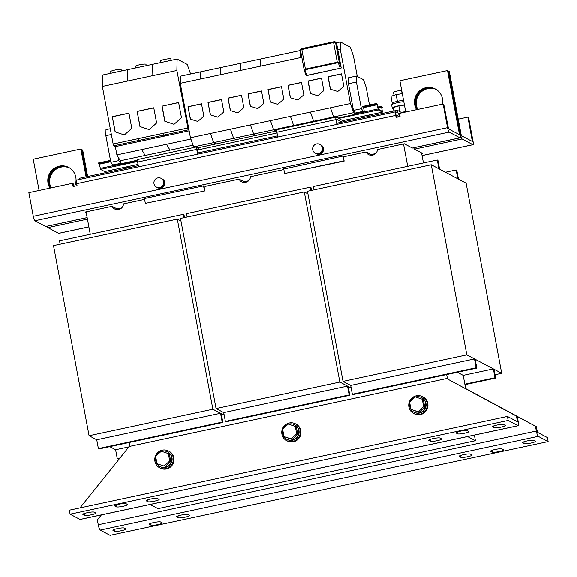 <?xml version="1.0" encoding="UTF-8"?>
<svg xmlns="http://www.w3.org/2000/svg" width="577" height="577" viewBox="0 0 577 577"><rect width="100%" height="100%" fill="white"/><g stroke="black" fill="none" stroke-linecap="round" stroke-linejoin="round"><path stroke-width="0.87" d="M282.845 430.341A8.244 8.028 -62.1 0 0 286.856 439.299L287.187 439.479A8.244 8.028 -62.1 0 0 298.98 430.492A8.244 8.028 -62.1 0 0 294.897 424.903L294.566 424.722A8.244 8.028 -62.1 0 0 288.587 424.153M286.856 439.299A8.244 8.028 -62.1 0 0 298.648 430.312A8.244 8.028 -62.1 0 0 294.566 424.722M287.865 424.405A8.244 8.028 -62.1 0 0 283.66 428.17M433.204 438.563A5.77 0.829 -10.6 0 1 439.919 437.986L441.571 438.859A5.77 0.829 -10.6 0 1 441.686 438.989A5.77 0.829 -10.6 0 1 436.674 440.763A5.77 0.829 -10.6 0 1 430.456 441.239L428.805 440.359A5.77 0.829 -10.6 0 1 428.689 440.237A5.77 0.829 -10.6 0 1 433.204 438.563M460.424 431.142A5.77 0.829 -10.6 0 1 467.132 430.565L468.784 431.437A5.77 0.829 -10.6 0 1 468.906 431.567A5.77 0.829 -10.6 0 1 463.886 433.341A5.77 0.829 -10.6 0 1 457.676 433.817L456.025 432.945A5.77 0.829 -10.6 0 1 455.909 432.815A5.77 0.829 -10.6 0 1 460.424 431.142M496.862 425.061A5.77 0.829 -10.6 0 1 503.57 424.484L505.221 425.357A5.77 0.829 -10.6 0 1 505.344 425.487A5.77 0.829 -10.6 0 1 500.324 427.261A5.77 0.829 -10.6 0 1 494.114 427.737L492.462 426.865A5.77 0.829 -10.6 0 1 492.347 426.735A5.77 0.829 -10.6 0 1 496.862 425.061M150.669 499.026A5.77 0.829 -10.6 0 1 157.384 498.449L159.036 499.321A5.77 0.829 -10.6 0 1 159.151 499.451A5.77 0.829 -10.6 0 1 154.138 501.225A5.77 0.829 -10.6 0 1 147.928 501.701L146.277 500.829A5.77 0.829 -10.6 0 1 146.154 500.699A5.77 0.829 -10.6 0 1 150.669 499.026M119.158 504.175A5.77 0.829 -10.6 0 1 125.873 503.598L127.524 504.471A5.77 0.829 -10.6 0 1 127.64 504.601A5.77 0.829 -10.6 0 1 122.627 506.375A5.77 0.829 -10.6 0 1 116.41 506.851L114.758 505.979A5.77 0.829 -10.6 0 1 114.643 505.849A5.77 0.829 -10.6 0 1 119.158 504.175M87.343 512.701A5.77 0.829 -10.6 0 1 94.058 512.124L95.71 512.996A5.77 0.829 -10.6 0 1 95.825 513.126A5.77 0.829 -10.6 0 1 90.813 514.9A5.77 0.829 -10.6 0 1 84.603 515.376L82.951 514.504A5.77 0.829 -10.6 0 1 82.828 514.374A5.77 0.829 -10.6 0 1 87.343 512.701M160.608 62.612L160.305 61.003A5.359 0.765 -10.6 0 1 164.503 59.445A5.359 0.765 -10.6 0 1 170.842 59.027L171.095 60.369M417.048 109.601A14.425 14.05 117.9 0 1 426.612 88.043A14.425 14.05 117.9 0 1 435.649 89.146M442.451 104.163A14.425 14.05 -62.1 0 0 435.318 88.973A14.425 14.05 -62.1 0 0 425.949 87.69A14.425 14.05 -62.1 0 0 416.652 109.688M50.387 188.073A14.425 14.05 117.9 0 1 59.95 166.508A14.425 14.05 117.9 0 1 68.988 167.618M74.613 186.22A14.425 14.05 -62.1 0 0 68.663 167.438A14.425 14.05 -62.1 0 0 59.294 166.162A14.425 14.05 -62.1 0 0 49.99 188.152M185.029 517.194A5.77 0.829 -10.6 0 1 178.322 517.771L176.67 516.898A5.77 0.829 -10.6 0 1 176.555 516.768A5.77 0.829 -10.6 0 1 181.567 514.994A5.77 0.829 -10.6 0 1 187.777 514.518L189.429 515.391A5.77 0.829 -10.6 0 1 189.552 515.521A5.77 0.829 -10.6 0 1 185.029 517.194M157.817 524.608A5.77 0.829 -10.6 0 1 151.102 525.193L149.45 524.313A5.77 0.829 -10.6 0 1 149.335 524.19A5.77 0.829 -10.6 0 1 154.347 522.416A5.77 0.829 -10.6 0 1 160.565 521.94L162.216 522.812A5.77 0.829 -10.6 0 1 162.332 522.942A5.77 0.829 -10.6 0 1 157.817 524.608M121.379 530.696A5.77 0.829 -10.6 0 1 114.664 531.273L113.013 530.4A5.77 0.829 -10.6 0 1 112.897 530.27A5.77 0.829 -10.6 0 1 117.91 528.496A5.77 0.829 -10.6 0 1 124.127 528.02L125.779 528.893A5.77 0.829 -10.6 0 1 125.894 529.022A5.77 0.829 -10.6 0 1 121.379 530.696M467.565 456.724A5.77 0.829 -10.6 0 1 460.857 457.301L459.205 456.429A5.77 0.829 -10.6 0 1 459.083 456.306A5.77 0.829 -10.6 0 1 464.103 454.525A5.77 0.829 -10.6 0 1 470.313 454.056L471.964 454.928A5.77 0.829 -10.6 0 1 472.08 455.051A5.77 0.829 -10.6 0 1 467.565 456.724M499.076 451.575A5.77 0.829 -10.6 0 1 492.369 452.152L490.717 451.279A5.77 0.829 -10.6 0 1 490.594 451.156A5.77 0.829 -10.6 0 1 495.614 449.375A5.77 0.829 -10.6 0 1 501.824 448.906L503.476 449.779A5.77 0.829 -10.6 0 1 503.591 449.901A5.77 0.829 -10.6 0 1 499.076 451.575M530.89 443.049A5.77 0.829 -10.6 0 1 524.183 443.626L522.524 442.754A5.77 0.829 -10.6 0 1 522.409 442.631A5.77 0.829 -10.6 0 1 527.428 440.85A5.77 0.829 -10.6 0 1 533.638 440.381L535.29 441.254A5.77 0.829 -10.6 0 1 535.406 441.376A5.77 0.829 -10.6 0 1 530.89 443.049M401.188 112.385A7.458 1.067 -10.6 0 1 405.689 111.736M283.783 169.075L343.243 156.014L344.404 156.627L366.042 151.989A6.181 6.022 -62.1 0 0 377.517 149.537L404.318 143.803L412.331 148.037A4.126 0.721 77.9 0 0 412.447 148.058L460.064 137.867A4.126 0.721 -102.1 0 1 459.948 137.845L449.13 132.126A4.126 0.721 -102.1 0 1 447.55 127.676L443.129 104.019L443.785 104.372L448.531 128.916L459.35 134.636L459.364 133.922L458.39 134.131M203.926 185.83L204.878 190.937L145.339 203.371L144.438 198.56L203.962 185.823L205.116 186.429L239.066 179.166A6.181 6.022 -62.1 0 0 250.541 176.713L250.533 176.786M86.197 212.567L85.281 212.076L112.082 206.342A6.181 6.022 -62.1 0 0 123.557 203.89L144.596 199.382M69.233 167.756A14.425 14.05 -62.1 0 0 60.448 166.767A14.425 14.05 -62.1 0 0 50.697 188.001M51.122 187.914A14.425 14.05 117.9 0 1 61.112 167.121A14.425 14.05 117.9 0 1 69.55 167.957M435.887 89.291A14.425 14.05 -62.1 0 0 427.11 88.303A14.425 14.05 -62.1 0 0 417.359 109.536M417.784 109.442A14.425 14.05 117.9 0 1 427.766 88.649A14.425 14.05 117.9 0 1 436.212 89.485M392.346 104.322L392.165 103.37A7.458 1.067 -10.6 0 1 392.317 103.095A7.458 1.067 -10.6 0 1 392.439 102.995A7.458 1.067 -10.6 0 1 397.178 101.393A7.458 1.067 -10.6 0 1 397.704 101.278A7.458 1.067 -10.6 0 1 398.007 101.206A7.458 1.067 -10.6 0 1 403.554 100.348M393.435 108.541A8.244 1.183 -10.6 0 1 392.266 108.166A8.244 1.183 -10.6 0 1 398.721 105.779A8.244 1.183 -10.6 0 1 404.405 104.87M392.266 108.166L391.668 104.956A8.244 1.183 -10.6 0 1 398.123 102.569A8.244 1.183 -10.6 0 1 403.806 101.66M394.055 95.292L393.5 92.334A4.126 0.591 -10.6 0 1 393.752 92.06A4.126 0.591 -10.6 0 1 398.209 90.863A4.126 0.591 -10.6 0 1 401.606 90.813L402.14 93.698M110.928 73.25L110.625 71.635A5.359 0.765 -10.6 0 1 114.816 70.077A5.359 0.765 -10.6 0 1 121.163 69.658L121.408 71M135.768 67.935L135.465 66.319A5.359 0.765 -10.6 0 1 139.663 64.761A5.359 0.765 -10.6 0 1 146.003 64.343L146.255 65.684M157.319 187.554A4.948 4.818 -62.1 0 0 157.427 187.612L157.687 187.756A4.948 4.818 -62.1 0 0 164.762 182.361A4.948 4.818 -62.1 0 0 162.31 179.007L162.05 178.87A4.948 4.818 -62.1 0 0 161.942 178.812M157.427 187.612A4.948 4.818 -62.1 0 0 164.503 182.224A4.948 4.818 -62.1 0 0 162.05 178.87M163.19 179.829A4.861 4.739 117.9 0 1 158.863 188.015M159.663 187.539A4.948 4.818 117.9 0 1 153.972 182.072A4.948 4.818 117.9 0 1 161.077 178.351A4.948 4.818 117.9 0 1 159.663 187.539M161.077 178.351L161.834 178.755A4.948 4.818 117.9 0 1 160.42 187.936A4.948 4.818 117.9 0 1 157.211 187.496L156.454 187.099M413.594 413.392L414.25 413.745A9.477 9.232 -62.1 0 0 427.809 403.41A9.477 9.232 -62.1 0 0 423.114 396.983L422.451 396.63A9.477 9.232 -62.1 0 0 408.898 406.965A9.477 9.232 -62.1 0 0 423.496 412.505A9.477 9.232 -62.1 0 0 422.451 396.63M409.821 403.164A8.244 8.028 -62.1 0 0 413.839 412.129L414.171 412.303A8.244 8.028 -62.1 0 0 425.963 403.316A8.244 8.028 -62.1 0 0 421.874 397.726L421.549 397.553A8.244 8.028 -62.1 0 0 415.57 396.976M413.839 412.129A8.244 8.028 -62.1 0 0 425.631 403.143A8.244 8.028 -62.1 0 0 421.549 397.553M414.849 397.228A8.244 8.028 -62.1 0 0 410.644 400.993M159.627 467.745L160.291 468.098A9.477 9.232 -62.1 0 0 173.85 457.763A9.477 9.232 -62.1 0 0 169.155 451.329L168.491 450.983A9.477 9.232 -62.1 0 0 154.932 461.319A9.477 9.232 -62.1 0 0 169.537 466.858A9.477 9.232 -62.1 0 0 168.491 450.983M286.61 440.568L287.274 440.922A9.477 9.232 -62.1 0 0 300.826 430.586A9.477 9.232 -62.1 0 0 296.131 424.153L295.474 423.806A9.477 9.232 -62.1 0 0 281.915 434.142A9.477 9.232 -62.1 0 0 296.513 439.681A9.477 9.232 -62.1 0 0 295.474 423.806M155.862 457.518A8.244 8.028 -62.1 0 0 159.879 466.476L160.211 466.656A8.244 8.028 -62.1 0 0 171.996 457.669A8.244 8.028 -62.1 0 0 167.914 452.072L167.582 451.899A8.244 8.028 -62.1 0 0 161.61 451.329M159.879 466.476A8.244 8.028 -62.1 0 0 171.665 457.489A8.244 8.028 -62.1 0 0 167.582 451.899M160.882 451.582A8.244 8.028 -62.1 0 0 156.684 455.347M320.776 144.899L321.043 145.036A4.948 4.818 117.9 0 1 321.584 153.316A4.948 4.818 117.9 0 1 316.42 153.785L316.153 153.641A4.948 4.818 -62.1 0 0 323.228 148.253A4.948 4.818 -62.1 0 0 320.668 144.841M316.585 143.94A4.948 4.818 117.9 0 1 322.276 149.407A4.948 4.818 117.9 0 1 315.179 153.129A4.948 4.818 117.9 0 1 316.585 143.94M319.802 144.38L320.56 144.784A4.948 4.818 117.9 0 1 319.153 153.965A4.948 4.818 117.9 0 1 315.936 153.532L315.179 153.129M317.588 154.045A4.861 4.739 -62.1 0 0 321.916 145.858M357.278 76.431L353.463 56.084L350.311 47.191L340.401 41.948L340.25 49.095L350.441 103.528L230.447 129.212L233.649 138.365L213.649 142.642L216.108 143.947M300.53 50.48L220.4 67.632L220.255 74.779L180.255 83.34L190.446 137.773L193.648 146.926L194.492 147.373M180.255 83.34L180.406 76.193L200.407 71.909L200.255 79.056L200.407 71.909L220.4 67.632L220.255 74.772M350.441 103.528L353.643 112.681L233.649 138.365L230.447 129.212L210.446 133.489L213.649 142.642L193.648 146.926M190.446 137.773L210.446 133.489L213.649 142.642M301.814 57.325L220.255 74.779M337.79 49.622L341.137 67.495L339.363 62.871A0.822 0.483 160.5 0 1 338.555 63.549L337.293 62.237L339.363 62.871L335.518 42.352L336.528 42.886L337.79 49.622L340.25 49.095M313.643 121.242L310.44 112.089L313.643 121.242L314.494 121.689M293.643 125.526L290.44 116.366L293.643 125.526L294.494 125.974M273.642 129.803L270.44 120.651L273.642 129.803L276.102 131.102M253.649 134.088L250.447 124.928L253.649 134.08L256.109 135.386M208.008 102.417L210.345 114.873L217.789 117.167L223.833 111.988L221.503 99.532L208.008 102.417L210.504 114.924M221.525 99.648L208.174 102.504M188.015 106.702L190.345 119.15L197.788 121.451L203.832 116.265L201.503 103.81L188.015 106.702L190.504 119.201M201.524 103.932L188.174 106.788M330.34 89.19L337.783 91.491L343.834 86.305L341.497 73.849L328.01 76.741L330.34 89.19M228.009 98.14L230.346 110.596L237.789 112.89L243.833 107.704L241.503 95.248L228.009 98.14L230.497 110.64M241.525 95.371L228.175 98.227M310.339 93.474L317.79 95.768L323.834 90.582L321.497 78.133L308.01 81.018L310.339 93.474M268.009 89.579L270.339 102.035L277.789 104.329L283.834 99.143L281.504 86.687L268.009 89.579L270.498 102.079M281.526 86.81L268.175 89.666M288.01 85.302L290.339 97.751L297.79 100.045L303.834 94.866L301.504 82.41L288.01 85.302L290.498 97.801M301.526 82.525L288.175 85.389M248.009 93.863L250.339 106.312L257.789 108.606L263.833 103.427L261.504 90.971L248.009 93.863L250.497 106.363M261.525 91.087L248.175 93.95M233.649 138.365L236.108 139.663M137.449 160.997L121.877 164.33L120.86 163.789L137.405 160.247M121.293 164.019L113.842 165.613L112.63 164.972L120.788 163.392M110.633 161.221L98.739 163.767L99.417 164.193L100.557 169.422L104.682 171.593L138.054 164.452L104.653 171.585M377.156 104.661L363.546 107.567L362.904 107.228L376.514 104.314L377.185 104.747L378.332 109.976L382.45 112.147L381.649 107.106L382.291 107.372L381.722 107.495M363.546 107.567L364.39 111.988L356.449 113.691L355.244 113.049L363.185 111.354L361.397 108.721L356.406 82.057L356.528 76.041L363.496 79.72L366.15 87.214L369.475 104.985M353.643 112.681L356.398 114.138L356.269 113.59M356.398 114.138L337.934 118.09M157.016 463.692L155.631 456.284L161.286 451.221L168.333 453.565L169.717 460.98L164.063 466.036L157.016 463.692L164.063 466.036M168.333 453.565L169.386 454.128L170.77 461.535L165.116 466.598M170.77 461.535L169.717 460.98M422.292 399.219L423.352 399.774L424.737 407.182L419.082 412.245L410.983 409.345L409.591 401.931L415.252 396.868L422.292 399.219L423.677 406.626L418.022 411.689L410.983 409.345M424.737 407.182L423.677 406.626M419.082 412.245L418.022 411.689M343.748 160.911L284.62 173.562L344.159 161.127L342.846 156.1M283.725 168.751L284.62 173.562M343.207 156.021L344.159 161.127M197.637 154.21L196.735 149.414A2.885 0.505 77.9 0 1 196.714 146.897L137.586 159.555A2.885 0.505 -102.1 0 1 137.665 159.569M138.509 166.861L137.614 162.072A2.885 0.505 -102.1 0 1 137.586 159.555M197.99 154.131L197.139 148.916L198.733 149.746L198.358 147.741L196.786 146.911A2.885 0.505 77.9 0 0 196.714 146.897M277.032 132.991L198.733 149.746M336.405 119.122L342.082 122.086M378.332 109.976L338.649 118.465L336.074 117.102A2.885 0.505 77.9 0 0 335.994 117.088A2.885 0.505 77.9 0 0 336.016 119.605L336.918 124.401M335.994 117.088L276.866 129.746A2.885 0.505 -102.1 0 0 276.895 132.263L277.789 137.052M336.449 119.107L337.271 124.322M338.649 118.465L342.926 120.73L343.142 121.862M276.715 130.972L198.358 147.741M376.514 104.314L376.363 103.514L377.005 103.853L377.351 104.834L378.18 109.176L382.277 111.339L381.476 106.226L382.291 107.372M361.224 116.691L362.976 117.614M363.56 117.492L363.575 116.374M330.441 107.805L333.643 116.965L334.494 117.412M330.441 107.812L333.643 116.965M120.86 163.789L120.297 160.803L116.893 154.924L115.342 146.637L113.77 145.808L113.142 144.026L102.36 86.449L152.04 75.811L152.285 64.393L177.125 59.078L187.208 64.415L190.612 74.007M115.342 146.637L165.022 136.006L163.457 135.177L188.297 129.861L176.879 70.495L152.04 75.811L152.285 64.4L127.438 69.709L127.2 81.126L127.438 69.709L102.598 75.032L102.36 86.449M128.455 167.806L126.702 166.876M118.097 157.009L118.783 160.644L120.571 163.277M110.279 128.743L105.98 129.659L105.858 135.682L110.842 162.346L112.63 164.972M119.251 168.477L126.954 167.013M370.283 114.751L369.799 114.852M364.39 111.988L363.185 111.354M362.904 107.228L362.753 106.428L376.363 103.514M355.244 113.049L353.456 110.423L348.465 83.759L348.595 77.736L356.528 76.041M370.052 114.989L361.866 116.554M340.401 41.948L336.499 42.785M240.4 63.347L240.248 70.495L240.4 63.347M140.182 141.322L138.61 140.492L163.45 135.177L162.822 133.395L187.662 128.08M113.77 145.808L138.61 140.492L137.982 138.711L162.822 133.395L163.457 135.177M193.057 145.231L169.984 150.164L166.573 144.286L141.733 149.609L145.137 155.487L169.984 150.164L166.573 144.286L190.9 139.079M111.361 134.499L105.858 135.682M118.783 160.644L110.842 162.346M120.297 160.803L145.137 155.48L141.733 149.602L116.893 154.924M138.61 140.492L137.982 138.711L113.142 144.026M110.481 160.413L98.588 162.959L98.739 163.767M348.465 83.759L356.406 82.057M353.456 110.423L361.397 108.721M260.4 59.07L260.249 66.218L260.4 59.07M300.401 50.509L300.249 57.657L300.401 50.509M304.281 70.38L300.408 49.824L333.6 42.518L337.293 62.237L305.392 69.067L305.067 70.719A0.822 0.483 160.5 0 1 304.281 70.38L305.392 69.067L301.692 48.627L335.114 41.796A0.822 0.801 117.9 0 1 335.518 42.352L333.6 42.518L333.593 41.796L334.573 41.717A0.822 0.801 117.9 0 1 335.114 41.796L336.117 42.323A0.822 0.801 117.9 0 1 336.528 42.886M304.353 70.582L306.113 75.544L341.195 68.036L306.221 75.688M306.113 75.544L306.675 75.255L306.113 75.544M341.519 73.971L328.176 76.828L330.498 89.24M321.526 78.248L308.176 81.105L310.498 93.524M128.938 113.121L112.277 116.691L115.119 131.888L124.365 134.96L131.787 128.318L128.938 113.121M115.277 131.938L112.277 116.691M112.436 116.778L128.959 113.236M153.778 107.805L137.117 111.375L139.959 126.565L149.205 129.645L156.627 123.002L153.778 107.805M140.117 126.623L137.117 111.375M137.283 111.462L153.799 107.921M304.223 70.206L306.127 75.637M138.292 165.7L79.77 178.228L79.987 179.382M397.704 112.84L397.221 110.286L337.055 123.161M277.573 135.891L197.774 152.97M204.467 190.72L203.566 185.909M204.878 190.937L145.339 203.371M501.701 373.283L466.129 183.212L458.463 179.159L456.811 170.338L456.147 169.991L457.799 178.812L439.595 169.184L437.943 160.363L437.287 160.017L438.938 168.837L431.271 164.784L466.843 354.855L343.034 381.354L350.701 385.407L352.352 394.228L353.016 394.574L476.818 368.083L475.167 359.262L493.371 368.883L495.023 377.704L495.686 378.05L494.035 369.23L501.701 373.283L495.059 374.704M343.034 381.354L307.462 191.283L431.271 164.784M437.287 160.017L313.477 186.508L314.104 189.862M466.843 354.855L474.51 358.908L476.155 367.729L476.818 368.083M495.686 378.05L464.939 384.635M495.023 377.704L464.853 384.159M493.371 368.883L463.201 375.338L457.366 372.244M476.155 367.729L352.352 394.228M474.51 358.908L350.701 385.407M456.147 169.991L445.444 172.278M399.948 111.729L398.844 105.843L404.441 105.093M393.896 111L393.262 107.603L398.844 105.843M397.178 101.393L397.704 101.278M397.394 101.321L396.139 94.585L402.306 93.676M392.223 103.067L390.968 96.33L396.139 94.585M448.661 71.173L460.518 134.535A4.126 0.721 -102.1 0 0 462.098 138.978L472.916 144.697A4.126 0.721 -102.1 0 0 473.032 144.719A4.126 0.721 -102.1 0 0 472.996 141.127L468.567 117.47L467.904 117.117L472.339 141.495L461.499 135.775L461.182 134.881L449.324 71.526L448.235 71.267M413.709 147.784A4.126 0.721 77.9 0 0 414.481 149.169L422.494 153.41L421.7 153.576L421.578 152.919M87.632 176.54L82.67 149.998L81.573 149.739M87.062 176.663L82.006 149.645M47.054 226.256A4.126 0.721 77.9 0 0 47.819 227.641L58.645 233.36A4.126 0.721 77.9 0 0 58.753 233.382L88.887 226.934M458.246 119.187L467.904 117.117M397.221 110.286L402.01 112.818M307.952 193.901L304.288 191.961L339.86 382.032L216.058 408.53L223.717 412.584L225.369 421.405L226.033 421.751L349.835 395.259L348.183 386.431L349.886 387.333M216.058 408.53L180.486 218.459L304.288 191.961M311.501 190.417L310.967 187.539L310.303 187.193L186.501 213.685L187.121 217.039M310.303 187.193L310.931 190.54M339.86 382.032L347.527 386.085L349.179 394.906L349.835 395.259M349.179 394.906L225.369 421.405M347.527 386.085L223.717 412.584M536.271 426.612L537.49 432.317L547.4 437.554L548.15 441.564L538.24 436.327A4.948 0.865 77.9 0 1 536.343 430.99L535.449 426.179L536.271 426.612L465.675 388.559L463.201 375.331M535.449 426.179L465.711 388.775M101.393 514.9L97.362 519.935L98.263 524.745A4.948 0.865 -102.1 0 0 100.153 530.083L110.063 535.319L548.15 441.564M150.121 504.478L157.975 508.633L475.434 440.691L474.381 435.08M467.572 436.537L475.434 440.691M224.035 414.272L221.431 414.827M351.018 387.095L348.414 387.65M447.5 378.952L517.273 416.572L447.5 378.952L446.677 374.531M423.46 162.974L421.7 153.576M398.462 116.915L399.219 116.532L396.406 115.047L396.68 117.297M407.715 166.342L403.525 143.969M39.085 190.489L33.235 159.223L80.852 149.032L81.508 149.385L86.637 176.757M80.852 149.032L86.06 176.879M73.676 186.421L73.164 183.688L72.5 183.342L28.85 192.682L33.278 216.339A4.126 0.721 77.9 0 0 34.851 220.782L45.677 226.509A4.126 0.721 77.9 0 0 45.785 226.523L87.156 217.673M405.739 112.017L399.89 80.758L447.507 70.567L448.17 70.913L460.028 134.275A4.126 0.721 -102.1 0 1 460.064 137.867M447.507 70.567L459.364 133.922M72.5 183.342L73.099 186.544L77.066 185.7L76.691 183.695A4.126 0.721 77.9 0 1 76.654 180.096A4.126 0.721 77.9 0 1 76.77 180.118M443.129 104.019L399.479 113.359L400.077 116.568L396.111 117.419L395.735 115.414A4.126 0.721 -102.1 0 1 395.699 111.823A4.126 0.721 -102.1 0 1 395.808 111.837L398.62 113.323L399.219 116.532M396.644 117.081L398.426 116.705M112.082 206.342L117.138 208.939L121.567 207.994M144.502 198.885L144.041 198.647L144.438 198.56M239.066 179.166L244.121 181.762L248.55 180.817M366.042 151.989L371.105 154.593L375.533 153.641M283.877 169.58L250.541 176.713M86.074 211.91L90.264 234.284M129.219 442.472L129.94 446.302M109.753 446.634L115.602 449.728L117.254 458.549L119.526 458.556M180.976 221.07L177.312 219.137L212.877 409.208L89.074 435.707L96.741 439.761L98.386 448.581L99.049 448.928L222.859 422.429L221.207 413.608L222.91 414.51M89.074 435.707L53.502 245.636L177.312 219.137M184.525 217.594L183.984 214.716L183.32 214.37L59.518 240.861L60.145 244.208M183.32 214.37L183.948 217.717M212.877 409.208L220.544 413.262L222.195 422.083L222.859 422.429M120.002 457.965L117.254 458.549M128.88 446.886L115.602 449.728M222.195 422.083L98.386 448.581M220.544 413.262L96.741 439.761M164.957 121.307L162.123 106.146L178.646 102.605M161.957 106.06L164.798 121.249L174.045 124.329L181.466 117.686L178.618 102.49L162.123 106.146M176.879 70.495L177.125 59.078M189.04 130.251L188.297 129.861M165.022 136.006L189.148 130.842M79.958 507.904L129.226 446.461L446.677 378.519M516.451 416.132L517.353 420.95L516.379 421.16M517.273 416.572L518.175 421.383A4.948 0.865 77.9 0 1 518.218 425.696L80.131 519.451A4.948 0.865 -102.1 0 1 80.001 519.43L70.091 514.186L69.341 510.176L507.421 416.421L517.331 421.664L517.353 420.95M70.091 514.186L508.171 420.431L518.081 425.675A4.948 0.865 77.9 0 0 518.218 425.696M508.171 420.431L507.421 416.421M295.309 426.389L296.369 426.951L297.754 434.358L292.099 439.422L283.999 436.515L282.615 429.108L288.269 424.045L295.309 426.389L296.693 433.803L291.039 438.866L283.999 436.515M292.099 439.422L291.039 438.866M297.754 434.358L296.693 433.803M177.976 515.932L178.322 517.771M150.763 523.346L151.102 525.193M114.318 529.426L114.664 531.273M460.511 455.462L460.857 457.301M492.022 450.312L492.369 452.152M523.837 441.787L524.183 443.626M113.727 165.549L100.21 168.441M137.521 161.51L100.557 169.422M377.985 108.995L364.375 111.909M342.76 120.643L382.45 112.147L342.745 120.636M137.614 162.072L196.735 149.414M276.895 132.263L336.016 119.605M110.741 161.769L99.417 164.193M377.185 104.747L363.575 107.661M110.719 161.675L99.388 164.106M381.484 107.019L377.906 107.784M381.455 106.24L377.762 107.033L381.476 106.226M301.67 48.641L301.086 48.894M340.163 68.079L338.555 63.549M305.543 69.658L337.451 62.828M305.067 70.719L306.675 75.255M333.593 41.796L301.692 48.627L300.444 49.86M460.518 134.535L460.093 134.629M462.098 138.978L414.481 149.169M87.43 219.166L47.819 227.641M472.332 140.781L471.359 140.983M58.645 233.36L88.88 226.891M422.075 155.581L472.916 144.697M538.24 436.327L100.153 530.083M536.343 430.99L98.263 524.745M45.677 226.509L87.141 217.63M412.331 148.037L459.948 137.845M449.13 132.126L34.851 220.782M447.55 127.676L33.278 216.339M395.735 115.414L76.691 183.695M84.603 515.376L84.256 513.537M116.41 506.851L116.071 505.012M147.928 501.701L147.582 499.862M494.114 427.737L493.768 425.891M457.676 433.817L457.33 431.978M430.456 441.239L430.11 439.393M80.001 519.43L518.081 425.675M473.032 144.719L422.083 155.624M395.699 111.823L76.654 180.096"/></g></svg>
